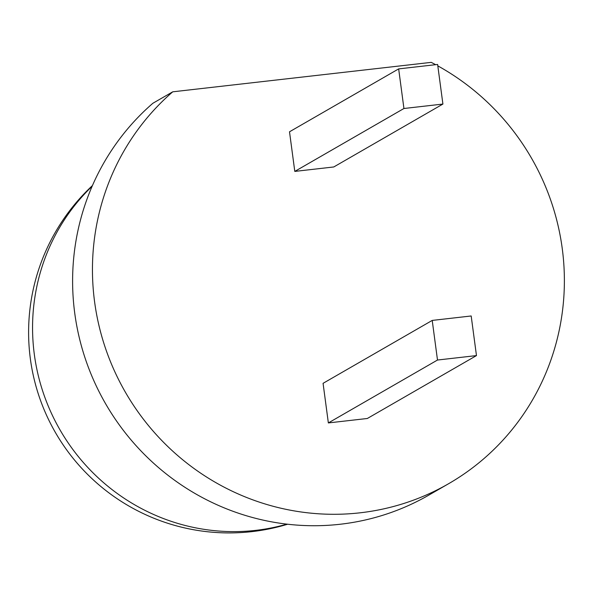<?xml version="1.0" encoding="UTF-8"?>
<svg xmlns="http://www.w3.org/2000/svg" width="594" height="594" viewBox="0 0 594 594"><rect width="100%" height="100%" fill="white"/><g stroke="black" fill="none" stroke-linecap="round" stroke-linejoin="round"><path stroke-width="0.89" d="M448.619 483.709L428.771 495.144A240.719 234.363 -120 0 1 117.56 422.468A240.719 234.363 -120 0 1 152.896 103.252L172.743 91.818A240.719 234.363 -120 0 0 137.4 411.026A240.719 234.363 -120 0 0 448.619 483.709A240.719 234.363 -120 0 0 564.3 274.413A240.719 234.363 -120 0 0 437.815 65.867M172.743 91.818L431.244 62.363A240.719 234.363 -120 0 1 435.64 64.679M442.909 104.061L333.769 166.966L294.795 171.406L289.508 131.794L398.656 68.897L403.935 108.502L442.909 104.061L437.622 64.456L398.656 68.897M476.47 355.591L367.33 418.488L328.356 422.928L323.069 383.323L432.217 320.418L437.496 360.031L476.47 355.591L471.183 315.978L432.217 320.418M294.795 171.406L403.935 108.502M328.356 422.928L437.496 360.031M92.152 186.226A200.601 195.3 60 0 0 52.391 415.369A200.601 195.3 60 0 0 255.62 530.375A200.601 195.3 60 0 0 286.902 524.146M92.441 185.566A200.601 200.601 0 0 0 287.622 524.227"/></g></svg>
